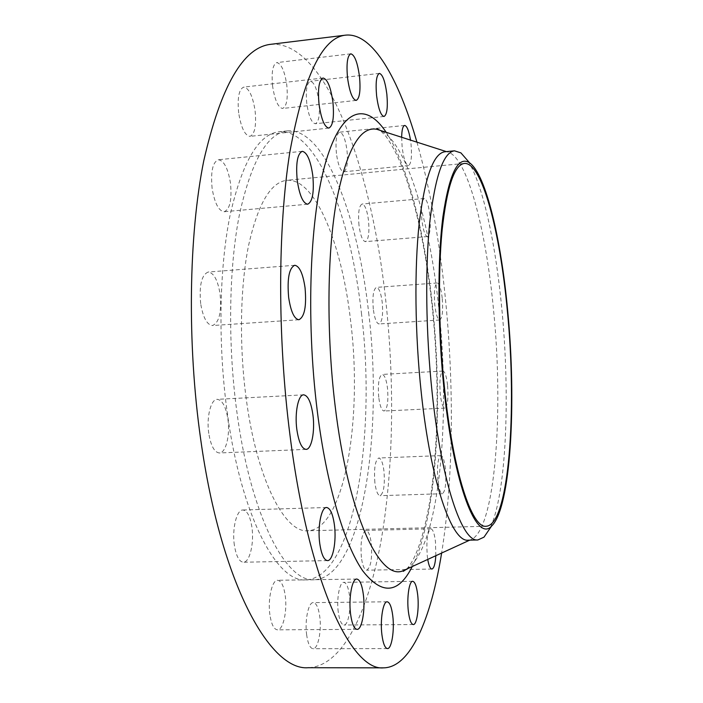 <?xml version="1.0" encoding="UTF-8"?>
<svg xmlns="http://www.w3.org/2000/svg" width="703" height="703" viewBox="0 0 703 703"><rect width="100%" height="100%" fill="white"/><g stroke="black" fill="none" stroke-linecap="round" stroke-linejoin="round"><path stroke-width="0.53" stroke-dasharray="3.52 2.64" d="M269.908 614.774C267.579 599.158 272.087 579.694 277.667 580.283C281.244 580.775 283.766 585.854 285.216 595.503C287.457 610.758 283.151 630.292 277.413 629.826C273.906 629.387 271.402 624.369 269.908 614.774M306.675 635.002C304.592 620.45 308.468 602.023 313.31 602.612C316.332 603.06 318.477 607.673 319.742 616.461C321.754 630.705 318.037 649.194 313.072 648.72C310.102 648.315 307.967 643.746 306.675 635.002M338.266 612.014C336.438 598.596 339.628 581.838 343.776 582.348C346.438 582.778 348.337 587.146 349.488 595.459C351.263 608.622 348.196 625.424 343.952 625.011C341.342 624.624 339.444 620.292 338.266 612.014M361.377 557.382C360.296 541.995 361.825 533.015 365.955 530.449C368.407 530.87 370.182 535.176 371.272 543.34C372.362 558.542 370.833 567.488 366.676 570.177C364.259 569.79 362.493 565.528 361.377 557.382M435.834 555.713L435.482 541.899C434.472 533.621 432.934 529.262 430.869 528.814C427.415 531.406 426.22 540.493 427.292 556.082L427.74 559.43M374.875 482.627C373.847 468.47 375.138 460.263 378.768 458.013C381.149 458.47 382.88 462.855 383.979 471.168C385.016 485.167 383.706 493.339 380.059 495.685C377.722 495.272 375.991 490.922 374.875 482.627M445.43 468.927C444.428 460.509 442.916 456.062 440.913 455.588C437.881 457.838 436.879 466.133 437.89 480.465C438.918 488.866 440.412 493.278 442.389 493.708C445.43 491.353 446.449 483.093 445.43 468.927M378.732 397.274C377.731 384.023 378.873 376.413 382.177 374.418C384.594 374.927 386.378 379.541 387.52 388.267C388.531 401.369 387.379 408.961 384.066 411.027C381.676 410.57 379.901 405.983 378.732 397.274M447.565 385.103C446.51 376.272 444.964 371.588 442.925 371.052C440.166 373.038 439.278 380.727 440.263 394.137C441.335 402.96 442.872 407.608 444.885 408.091C447.653 406.026 448.54 398.364 447.565 385.103M373.293 309.092C372.291 296.42 373.355 289.179 376.483 287.378C379.075 287.966 380.982 292.958 382.23 302.343C383.232 314.891 382.16 322.097 379.014 323.96C376.474 323.442 374.567 318.485 373.293 309.092M442.222 298.177C441.089 288.669 439.428 283.608 437.248 282.975C434.63 284.759 433.804 292.07 434.779 304.9C435.948 314.408 437.6 319.443 439.744 319.997C442.372 318.143 443.198 310.875 442.222 298.177M358.987 225.241C357.959 212.789 359.005 205.724 362.115 204.037C364.989 204.722 367.124 210.215 368.513 220.522C369.541 232.851 368.495 239.89 365.367 241.63C362.546 241.024 360.419 235.567 358.987 225.241M429.849 215.267C428.575 204.828 426.721 199.239 424.296 198.501C421.695 200.162 420.886 207.297 421.879 219.907C423.188 230.364 425.034 235.918 427.415 236.568C430.034 234.855 430.842 227.754 429.849 215.267M336.412 153.518C335.331 140.934 336.412 133.825 339.663 132.173C342.967 132.972 345.41 139.097 347.01 150.539C348.09 162.999 347.001 170.073 343.741 171.778C340.507 171.075 338.064 164.985 336.412 153.518M401.641 137.261L402.125 146.989C403.627 158.623 405.754 164.818 408.487 165.583C411.22 163.913 412.063 156.769 411.027 144.159L410.499 140.108M306.772 103.42C305.603 90.344 306.798 82.963 310.357 81.267C314.223 82.181 317.079 89 318.942 101.715C320.102 114.651 318.898 121.988 315.322 123.737C311.543 122.946 308.687 116.171 306.772 103.42M272.615 86.258C271.314 72.312 272.711 64.43 276.789 62.602C281.323 63.595 284.653 71.047 286.78 84.958C288.072 98.754 286.666 106.584 282.571 108.464C278.133 107.621 274.82 100.213 272.615 86.258M238.677 112.963C237.245 97.77 238.941 89.149 243.765 87.102C248.959 88.095 252.729 95.951 255.084 110.661C256.507 125.679 254.802 134.247 249.952 136.356C244.881 135.521 241.12 127.718 238.677 112.963M212.121 188.404C210.557 171.655 212.649 162.103 218.405 159.748C224.037 160.653 228.062 168.483 230.487 183.255C232.043 199.801 229.934 209.292 224.143 211.726C218.651 210.97 214.643 203.202 212.121 188.404M200.68 303.696C199.046 285.304 201.559 274.75 208.237 272.026C213.835 272.79 217.789 280.146 220.092 294.074C221.726 312.211 219.187 322.703 212.464 325.542C206.998 324.9 203.07 317.615 200.68 303.696M234.371 545.185C231.885 528.902 236.7 509.526 242.869 510C247.184 510.563 250.189 516.301 251.911 527.224C254.301 543.147 249.697 562.585 243.352 562.224C239.143 561.741 236.146 556.055 234.371 545.185M208.782 433.479C206.278 417.16 210.882 399.093 217.218 399.348C222.306 399.998 225.856 406.562 227.886 419.041C230.285 435.016 225.883 453.127 219.371 452.969C214.415 452.416 210.882 445.922 208.782 433.479M467.943 160.917C482.979 184.441 495.756 244.328 501.845 309.039C510.308 396.088 506.459 494.104 490.017 528.331M444.894 151.76L447.134 151.857C466.941 155.653 485.958 228.906 493.506 309.592C503.91 412.415 495.299 531.477 470.448 539.825L468.224 540.185M416.941 142.173C429.937 188.184 439.322 239.319 445.096 295.585C454.208 384.269 453.611 478.602 441.625 553.05M270.796 44.307C326.57 40.299 371.711 169.827 385.675 299.742C394.761 382.414 393.618 469.551 380.964 541.336C368.117 612.12 342.616 666.523 308.248 667.709M368.653 312.607C383.557 433.452 362.379 577.172 314.399 579.782C286.147 582.655 250.76 516.248 236.911 412.213C227.614 344.013 228.826 268.238 239.354 214.942C251.226 161.251 267.254 133.227 287.43 130.863C324.83 127.656 358.091 216.392 368.653 312.607M361.43 313.099C376.457 433.769 354.725 577.295 305.893 579.913C277.14 582.787 241.217 516.512 227.254 412.687C217.877 344.628 219.195 269.003 229.969 215.777C242.104 162.156 258.44 134.15 278.968 131.751C317.027 128.473 350.788 217.025 361.43 313.099M246.208 398.619C239.108 345.885 240.136 287.65 248.423 246.191C257.746 204.248 270.514 182.288 286.736 180.311C315.392 177.657 342.08 244.916 350.639 321.104C362.862 417.573 344.857 529.464 307.791 530.774C284.794 533.164 256.806 479.578 246.208 398.619M406.431 569.21C439.296 548.902 450.992 419.832 438.883 308.863C430.087 222.482 406.932 142.358 380.068 130.345M386.167 132.296C408.109 165.363 424.972 234.011 432.6 306.868C443.215 406.106 436.704 517.601 412.257 566.539M356.799 579.052L277.667 580.283M387.186 601.794L313.31 602.612M412.705 581.319L343.776 582.348M430.869 528.814L365.955 530.449M440.913 455.588L378.768 458.013M442.925 371.052L382.177 374.418M437.248 282.975L376.483 287.378M424.296 198.501L362.115 204.037M404.647 125.442L339.663 132.173M379.4 73.384L310.357 81.267M350.823 53.815L276.789 62.602M323.081 78.015L243.765 87.102M302.272 151.321L218.405 159.748M294.759 265.268L208.237 272.026M326.579 507.504L242.869 510M303.67 394.831L217.218 399.348M406.624 569.122C408.742 566.943 411.053 563.516 413.54 558.832C420.631 544.93 426.554 522.637 431.317 491.968C438.681 435.421 439.006 373.873 432.292 307.325C429.542 282.255 425.904 258.291 421.369 235.443C415.596 206.603 406.114 176.137 400.192 162.525C394.673 149.054 386.659 136.857 385.411 135.741L380.261 130.407M470.448 539.825L469.727 540.15M314.399 579.782L305.893 579.913M464.34 163.439L286.736 180.311M486.142 526.266L307.791 530.774M287.43 130.863L278.968 131.751M447.134 151.857L446.379 151.611M306.042 449.384L219.371 452.969M327.519 560.607L243.352 562.224M298.88 319.742L212.464 325.542M307.668 204.213L224.143 211.726M328.819 128.104L249.952 136.356M356.175 100.415L282.571 108.464M384.023 116.478L315.322 123.737M408.487 165.583L343.741 171.778M427.415 236.568L365.367 241.63M439.744 319.997L379.014 323.96M444.885 408.091L384.066 411.027M442.389 493.708L380.059 495.685M431.879 569.052L406.246 569.492M405.798 569.5L366.676 570.177M413.285 624.554L343.952 625.011M387.458 648.579L313.072 648.72M357.089 629.37L277.413 629.826"/><path stroke-width="1.05" d="M363.346 594.518C362.019 584.72 359.839 579.562 356.799 579.052C352.071 578.437 348.451 598.2 350.577 614.071C351.939 623.816 354.11 628.921 357.089 629.37C361.948 629.853 365.402 610.019 363.346 594.518M392.766 615.854C391.606 606.944 389.752 602.251 387.186 601.794C383.091 601.179 379.998 619.879 381.905 634.66C383.091 643.526 384.945 648.166 387.458 648.579C391.659 649.062 394.611 630.31 392.766 615.854M417.661 594.615C416.607 586.197 414.955 581.759 412.705 581.319C409.208 580.792 406.677 597.77 408.364 611.373C409.445 619.765 411.079 624.159 413.285 624.554C416.879 624.976 419.287 607.954 417.661 594.615M410.499 140.108C408.918 130.776 406.967 125.89 404.647 125.442C402.828 125.96 401.826 129.897 401.641 137.261M386.852 94.246C385.156 81.346 382.669 74.386 379.4 73.384C376.404 75.036 375.472 82.488 376.597 95.749C378.346 108.701 380.815 115.608 384.023 116.478C387.028 114.774 387.968 107.366 386.852 94.246M359.505 76.671C357.563 62.532 354.672 54.913 350.823 53.815C347.387 55.59 346.289 63.551 347.519 77.708C349.532 91.908 352.414 99.475 356.175 100.415C359.628 98.587 360.736 90.669 359.505 76.671M332.914 102.137C330.779 87.163 327.501 79.123 323.081 78.015C319.004 80.001 317.651 88.719 319.03 104.167C321.245 119.194 324.514 127.173 328.819 128.104C332.914 126.057 334.276 117.401 332.914 102.137M312.773 175.39C310.568 160.354 307.07 152.331 302.272 151.321C297.404 153.614 295.726 163.289 297.22 180.337C299.513 195.408 303.002 203.369 307.668 204.213C312.563 201.823 314.267 192.218 312.773 175.39M305.058 287.835C302.958 273.652 299.531 266.129 294.759 265.268C289.1 267.957 287.061 278.66 288.643 297.387C290.814 311.57 294.232 319.021 298.88 319.742C304.575 316.93 306.631 306.297 305.058 287.835M334.426 525.053C332.862 513.946 330.243 508.102 326.579 507.504C321.341 506.986 317.44 526.67 319.716 543.243C321.333 554.307 323.934 560.089 327.519 560.607C332.906 560.985 336.614 541.248 334.426 525.053M312.932 414.946C311.086 402.239 308.002 395.543 303.67 394.831C298.283 394.515 294.548 412.863 296.833 429.48C298.749 442.152 301.824 448.786 306.042 449.384C311.578 449.586 315.137 431.203 312.932 414.946M507.645 310.348C516.679 402.722 510.896 508.269 491.502 526.16C476.748 542.751 453.997 486.362 444.024 388.926C437.6 327.791 437.345 260.268 442.908 216.752C449.305 173.228 458.233 155.275 469.674 162.903C485.94 174.52 501.072 239.196 507.645 310.348M490.017 528.331L483.998 537.154L477.855 539.966C462.266 542.4 441.589 483.023 432.125 392.476C425.825 333.415 425.051 268.265 429.753 222.412C435.166 176.145 443.408 152.279 454.472 150.82L460.913 152.885L467.943 160.917M477.855 539.966L468.224 540.185C452.117 542.628 430.877 483.374 421.299 393.03C414.919 334.101 414.252 269.082 419.199 223.299C424.893 177.103 433.452 153.254 444.894 151.76L454.472 150.82M441.625 553.05C431.115 618.183 410.877 667.516 383.574 667.85C351.614 671.435 308.714 583.103 290.04 435.623C277.386 337.704 277.764 227.728 289.838 152.156C303.599 76.601 322.167 37.602 345.56 35.15C372.713 32.215 398.706 78.771 416.941 142.173M383.574 667.85L308.248 667.709C270.4 671.189 220.944 584.307 200.724 439.577C186.998 343.459 188.703 235.417 203.765 160.811C220.812 86.161 243.15 47.321 270.796 44.307L345.56 35.15M444.524 388.302C438.777 333.371 437.969 272.887 442.117 230.197C446.906 187.068 454.314 164.81 464.34 163.439C482.073 161.883 500.176 232.148 507.338 310.726C517.25 410.236 509.051 525.176 486.142 526.266C471.968 528.533 453.18 472.644 444.524 388.302M427.74 559.43C428.821 565.643 430.201 568.85 431.879 569.052C433.936 568.507 435.254 564.061 435.834 555.713M380.068 130.345L376.755 129.282C359.716 125.995 346.14 150.741 336.025 203.51C327.123 256.173 326.473 334.707 335.076 405.42C348.152 515.615 380.156 581.566 403.276 570.66L406.431 569.21M412.257 566.539C398.522 593.833 382.054 595.318 362.836 570.977C344.452 544.711 326.552 485.246 317.273 411.018C305.577 317.686 310.085 213.984 326.166 160.512C342.291 106.68 366.289 102.287 386.167 132.296M380.261 130.407L376.685 128.596L376.755 129.282L446.379 151.611M491.502 526.16L483.998 537.154M469.727 540.15L403.276 570.66L403.285 571.346L406.624 569.122M469.674 162.903L460.913 152.885M406.246 569.492L405.798 569.5"/></g></svg>
